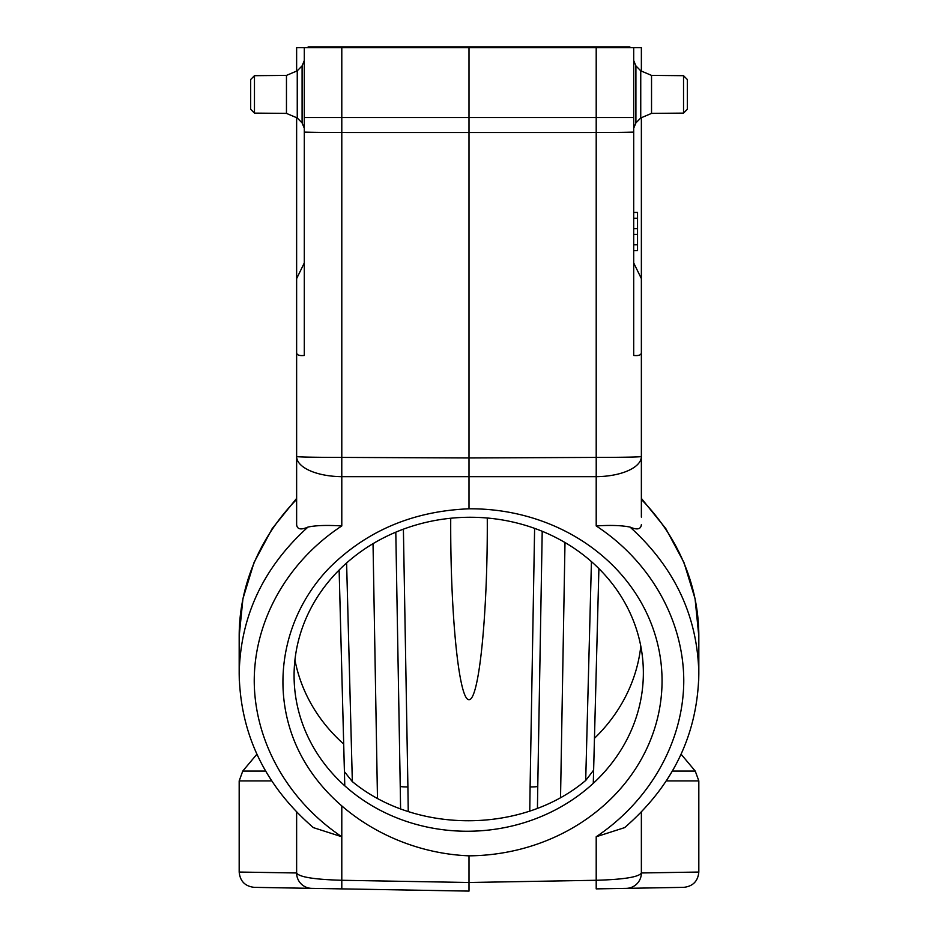 <?xml version="1.0" encoding="UTF-8"?>
<svg xmlns="http://www.w3.org/2000/svg" width="938" height="938" viewBox="0 0 938 938"><rect width="100%" height="100%" fill="white"/><g stroke="black" fill="none" stroke-linecap="round" stroke-linejoin="round"><path stroke-width="1.41" d="M304.299 262.933L296.631 278.609L296.631 352.571C296.678 354.986 299.234 355.959 304.299 355.467L304.299 117.52L304.299 128.272L304.299 117.52L633.701 117.52L633.701 132.106L633.701 117.52L633.701 128.272L635.905 122.901L635.905 65.883L633.701 60.513M633.701 117.52L633.701 47.662L469 47.662L469 46.9L308.121 46.9L308.121 47.662M296.631 352.571L296.631 456.513A45.962 20.144 0 0 0 341.795 476.668L596.205 476.668A45.962 0.797 -90.2 0 0 596.205 457.416A45.962 0.903 0 0 0 641.369 456.513L641.369 352.571C641.322 354.986 638.766 355.959 633.701 355.467L633.701 132.106A45.962 0.903 180 0 1 596.205 132.504L469 132.528L469 457.955L341.795 457.416A45.962 0.797 90.2 0 0 341.795 476.668L341.795 525.937C326.752 525.022 315.473 525.409 307.945 527.086C263.168 567.642 240.245 616.606 239.178 673.953L239.307 680.824M596.404 888.872L626.314 888.356A15.325 15.325 0 0 0 641.369 873.032C638.696 877.089 623.641 879.492 596.205 880.278L596.205 836.755L624.638 827.621C672.863 785.763 697.591 734.536 698.822 673.953L698.693 680.824M641.369 873.032L641.369 812.003M626.314 888.356L683.767 887.348C692.912 886.316 697.931 881.216 698.822 872.047L641.557 872.961M403.399 529.173L407.901 786.923A7.656 0.809 -1 0 1 400.233 786.243L395.801 532.174M400.233 786.243L400.585 808.908M339.134 570.011L344.785 785.81M542.211 531.295L537.767 786.243L542.211 531.295M537.427 808.38L537.767 786.243A7.656 0.809 1 0 1 530.099 786.923L534.613 528.375M593.285 783.336L594.458 738.323L593.625 770.133L585.781 780.393C522.677 833.753 415.991 834.269 352.242 781.518L344.41 771.657L343.683 744.022A174.667 156.963 -2.3 0 1 294.942 659.989M598.901 568.627L594.458 738.323A174.667 156.963 -2.3 0 0 640.806 646.223M339.298 569.847A174.667 156.963 177.7 0 0 294.192 681.211A174.667 156.963 177.7 0 0 468.719 831.244A174.667 156.963 177.7 0 0 643.245 667.305A174.667 156.963 177.7 0 0 528.622 526.335A174.667 156.963 177.7 0 0 339.298 569.847M450.721 518.245C450.228 614.05 458.94 700.534 469.012 699.666C479.084 700.405 487.783 613.815 487.279 518.022M588.478 47.662L588.478 46.9L629.879 46.9L629.879 47.662M588.478 46.9L469 46.9M250.669 79.507L250.669 109.277L250.669 79.507L250.669 109.277L250.669 79.507L254.468 75.685L254.468 113.111L286.465 113.392L286.465 75.403L297.252 70.819L302.095 65.883L302.095 122.901L304.299 128.272M304.299 60.513L302.095 65.883M683.532 75.685L683.532 113.111L687.331 109.277L687.331 79.507L683.532 75.685L651.535 75.403L640.748 70.819L635.905 65.883M296.631 812.003L296.631 873.032A15.325 15.325 0 0 0 311.686 888.356L254.233 887.348C245.088 886.316 240.069 881.216 239.178 872.047L296.631 872.973M296.631 449.408L296.631 498.383L272.161 528.657L254.057 562.472L242.93 598.725L239.178 636.234L239.178 673.953C240.409 734.536 265.137 785.763 313.362 827.621L341.795 836.755L341.795 888.884L311.686 888.356M296.631 517.119L296.631 524.647C297.123 529.325 300.887 530.146 307.945 527.086M296.631 326.154L296.631 429.229M651.535 75.403L651.535 113.392L683.532 113.111L687.331 109.277L687.331 79.507M641.369 517.131L641.369 456.513L641.369 498.383L665.839 528.657L683.943 562.472L695.07 598.725L698.822 636.234A229.822 206.841 180 0 0 641.369 499.426M296.631 873.032C299.304 877.089 314.359 879.492 341.795 880.278L469 882.494L469 891.1L341.549 888.872M341.795 47.662L341.795 132.504L469 132.528L469 47.662L304.299 47.662L304.299 132.106A45.962 0.903 0 0 0 341.795 132.504L341.795 457.416A45.962 0.903 0 0 1 296.631 456.513L296.631 524.647M633.701 262.933L641.369 278.609L641.369 352.571M633.701 47.662L641.369 47.662L641.369 71.417M641.369 117.379L641.369 278.609M296.631 278.609L296.631 117.379M296.631 71.417L296.631 47.662L304.299 47.662M341.795 888.884L469 891.1L469 855.831C396.059 852.935 327.772 810.713 298.554 750.435C269.405 690.134 281.81 616.923 329.519 567.689C366.781 530.685 413.271 511.058 469 508.806L469 457.955L596.205 457.416L596.205 47.662M469 855.831A193.052 173.483 177.7 0 0 662.052 680.836A193.052 173.483 177.7 0 0 469 508.806M641.369 456.513A45.962 20.144 0 0 1 596.205 476.668L596.205 525.937C610.521 525.01 621.8 525.397 630.055 527.086C674.832 567.642 697.755 616.606 698.822 673.953L698.822 636.234M630.055 527.086C637.101 530.134 640.877 529.325 641.369 524.647M633.701 212.375L637.535 212.375L637.535 228.649L633.701 228.649M637.535 228.649L637.535 234.394L633.701 234.394M637.535 234.394L637.535 244.795L633.701 244.795M637.535 244.795L637.535 250.575L633.701 250.575M637.535 212.469L633.701 212.469M637.535 250.575L633.701 250.669M637.535 218.249L633.701 218.249M681.105 754.222L695.234 771.059L672.394 771.059M695.234 771.059L698.822 780.908L666.308 780.908M407.901 786.923L408.253 811.616M373.031 543.677L377.475 798.285M352.336 781.589L346.603 562.964M560.537 797.523L564.993 542.551M529.759 811.159L530.099 786.923M591.432 561.616L585.699 780.463M349.522 46.9L349.522 47.662M297.252 70.819L297.252 117.977L286.465 113.392M651.535 113.392L640.748 117.977L640.748 70.819M296.631 499.426A229.822 206.841 180 0 0 239.178 636.234M265.606 771.059L242.766 771.059L256.895 754.222M271.692 780.908L239.178 780.908L242.766 771.059M341.795 806.528L341.795 875.119M341.795 836.755C287.649 800.419 254.397 741.172 254.233 680.683C254.397 620.194 287.649 561.44 341.795 525.937M596.205 888.884L596.205 880.278L469 882.494M596.205 525.937C650.351 561.44 683.603 620.194 683.767 680.683C683.603 741.172 650.351 800.419 596.205 836.755M698.822 780.908L698.822 872.035M254.468 113.111L250.669 109.277L254.468 113.111M254.468 75.685L286.465 75.403M297.252 117.977L302.095 122.901M640.748 117.977L635.905 122.901M239.178 780.908L239.178 872.035"/></g></svg>
